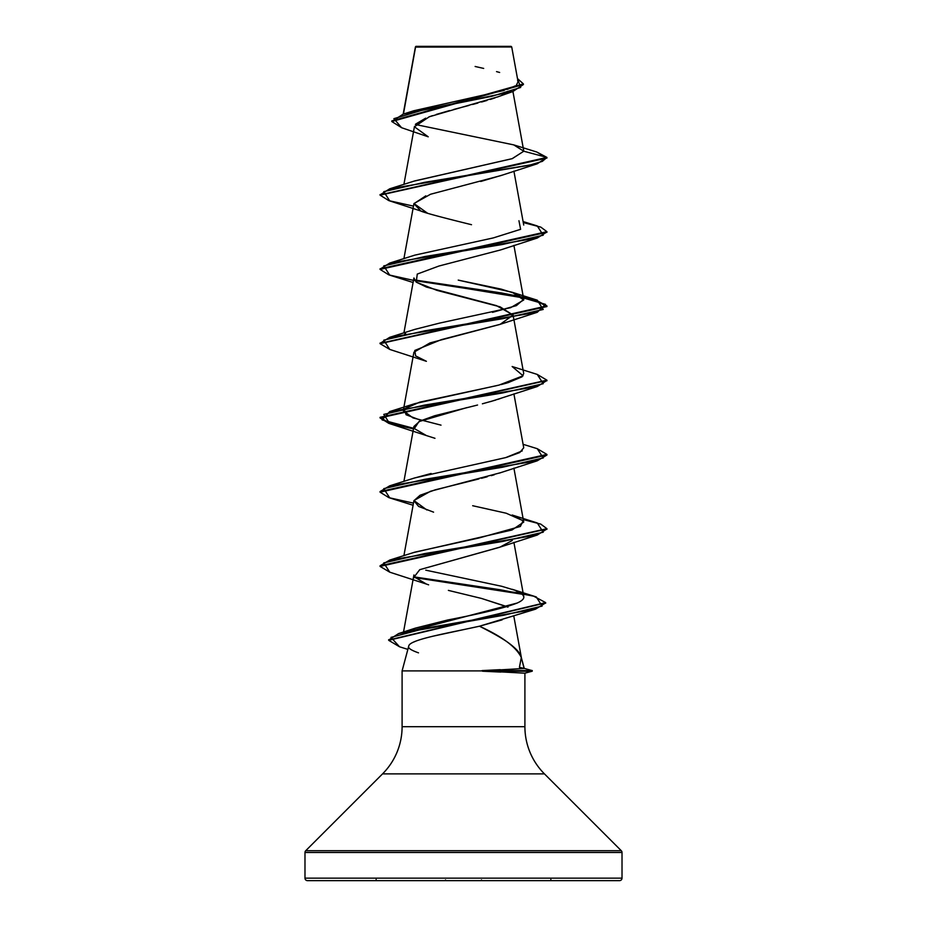 <?xml version="1.0" encoding="UTF-8"?>
<svg xmlns="http://www.w3.org/2000/svg" width="927" height="927" viewBox="0 0 927 927"><rect width="100%" height="100%" fill="white"/><g stroke="black" fill="none" stroke-linecap="round" stroke-linejoin="round"><path stroke-width="1.39" d="M455.678 47.045L415.563 47.08L403.442 114.021L415.563 47.08L511.727 46.987L511.09 46.35L415.91 46.35L511.09 46.35L511.727 46.987L503.013 46.964M622.017 878.147L304.983 878.147A2.503 2.503 0 0 0 307.486 880.65L619.514 880.65A2.503 2.503 0 0 0 622.017 878.147L622.017 852.481L304.983 852.481L304.983 878.147L622.017 878.147L304.983 878.147L304.983 852.481L622.017 852.481A2.503 2.503 0 0 0 621.287 850.719L305.713 850.719A2.503 2.503 0 0 0 304.983 852.481A2.503 2.503 0 0 1 305.713 850.719L621.287 850.719L544.45 773.883L382.55 773.883L305.713 850.719L382.55 773.883A66.744 66.744 0 0 0 402.098 726.687A66.744 66.744 0 0 1 382.55 773.883L544.45 773.883A66.744 66.744 0 0 1 524.902 726.687L524.902 673.176L524.902 726.687A66.744 66.744 0 0 0 544.45 773.883L621.287 850.719A2.503 2.503 0 0 1 622.017 852.481L622.017 878.147A2.503 2.503 0 0 1 619.514 880.65L307.486 880.65A2.503 2.503 0 0 1 304.983 878.147L622.017 878.147M418.506 652.851C410.846 650.151 407.59 647.892 408.761 646.049L402.098 670.905L482.538 670.905L524.126 668.46L521.31 657.51C520.615 653.419 516.119 648.367 507.834 642.353C501.808 638.124 492.364 632.747 479.468 626.212L432.167 636.374M415.551 641.264L413.604 642.098M519.421 667.324L521.31 657.51L524.242 668.425L519.421 667.324M524.891 673.176L532.225 671.206L524.775 673.187L482.538 670.905L402.098 670.905L402.098 726.687L524.902 726.687L402.098 726.687L402.098 670.905M503.454 94.554L501.31 95.504M498.494 96.628L497.324 97.057M495.088 97.856L490.371 99.409M486.953 100.464L481.577 102.016M477.903 103.048L472.643 104.461M468.842 105.469L463.361 106.918M459.016 108.053L453.639 109.479M449.502 110.591L436.269 114.427M432.434 115.666L428.877 116.918M425.69 118.158L415.702 124.079M501.808 175.249L480.731 181.472M425.829 195.84L413.917 203.72L420.14 210.22C417.092 210.684 434.079 215.481 471.101 224.601L471.507 224.705M403.905 332.932L413.917 277.961L416.211 282.121L436.918 290.36L500.117 306.849L513.083 315.087L500.082 324.369L429.966 342.932L413.917 352.214L403.268 410.673L404.149 409.027L419.618 402.179L496.258 385.748M501.02 398.286L497.637 399.456M495.713 400.07L482.388 403.801M477.556 405.029L434.67 415.748L419.885 421.101L413.917 426.466L403.905 481.437M500.638 472.677L499.537 473.06M494.323 474.751L491.298 475.644M487.185 476.791L481.53 478.274M478.911 478.935L435.238 489.827L420.047 495.273L413.917 500.719L418.622 506.443L433.581 512.156M512.318 540.476L499.711 547.254L419.746 569.676L500.592 546.942L537.254 535.053L424.508 553.616L383.778 562.898L389.757 572.179L426.408 584.068L414.218 576.872L419.746 569.676M507.961 607.127L481.507 598.436L507.046 606.652M502.11 619.873L479.468 626.212C502.353 636.64 516.293 647.081 521.31 657.51M406.153 632.133L517.15 603.048C505.273 607.741 482.144 613.384 447.764 619.978L415.366 628.135L406.153 632.133M513.906 542.388L523.801 596.652L522.585 594.578L515.122 590.337L501.75 586.293L515.122 590.337L522.585 594.578C525.342 597.382 523.535 600.209 517.15 603.048M425.783 570.175L501.75 586.293M413.639 552.538L511.971 530.012L523.732 522.063L513.906 468.135M523.106 520.731L506.2 513.222L472.677 505.725M413.987 478.17L431.113 473.488M506.582 457.382L519.711 452.585L523.732 447.799L513.906 393.882M441.02 425.145L412.967 417.903L403.268 410.673M501.206 384.554L507.034 383.002M507.973 382.735L522.052 376.802L523.732 373.546L513.083 315.087M404.543 334.38L405.551 333.558L404.531 334.38M492.515 312.353L516.397 305.62L523.732 299.282L516.976 294.044L501.067 289.097L458.228 280.116L512.156 292.26L523.767 299.966L510.626 307.683L439.63 323.094L414.867 329.375L389.746 337.301L502.492 318.737L543.222 309.456L537.254 300.174L414.23 279.896L501.252 292.909L534.601 299.421L546.93 305.922L380.093 343.361L389.746 337.301M414.137 181.113L512.11 158.691L523.778 151.217L513.709 144.879L415.377 124.485M512.851 91.53L498.193 96.732L429.282 116.779L414.427 126.79L428.228 136.814L401.6 127.717L393.882 118.668L424.23 109.618L512.851 91.53L523.407 84.531L391.797 121.53L401.646 127.729M413.477 206.13L388.888 200.649L380.07 195.168L546.93 158.042L536.71 151.982M391.797 120.916L523.407 83.905L517.486 78.575L520.673 87.451L491.716 96.338L403.245 114.091L391.797 121.53M403.245 114.091L413.79 110.753L504.23 90.406M507.382 89.386L515.308 85.84M516.478 84.983L518.066 81.715M517.961 81.356L517.625 80.684M499.653 72.468L496.524 71.611M483.685 68.424L475.122 66.477M513.709 144.879L536.756 152.005L546.93 157.416L523.778 151.217L512.295 158.633L414.844 180.881L389.734 188.795L529.213 165.261L542.376 161.344L546.93 157.416L380.105 194.855L389.734 188.795M307.486 880.65L619.514 880.65M408.761 646.049C409.467 639.433 449.919 632.828 479.468 626.212L535.516 609.178L426.71 627.985L390.985 637.382L399.525 646.779L407.857 649.387M481.507 598.436L448.378 590.395M428.633 584.844L426.408 584.068M426.826 509.966L413.952 500.534L430.534 491.252L500.603 472.689L537.254 460.8L424.508 479.363L383.778 488.645L389.746 497.926L413.094 505.261M434.972 438.309L426.42 435.574L414.334 428.575L418.958 421.588L466.907 407.602M490.441 401.634L537.243 386.547L424.508 405.111L383.778 414.392L389.734 423.662L413.477 428.888L388.9 423.407L380.07 417.926L546.895 380.487L537.243 386.547M546.895 306.234L533.801 299.827L500.522 293.419L414.67 280.591L518.251 296.443L545.516 304.369L537.266 312.295L424.52 330.858L383.778 340.139L389.746 349.421L426.397 361.31L415.632 355.887L414.775 350.464L441.368 339.63L500.58 324.195L513.037 314.913L496.466 305.632L426.408 287.057L416.211 282.121L417.277 274.068L438.958 266.026L500.603 249.931L537.266 238.03L424.508 256.605L383.778 265.887L389.746 275.168L413.094 282.503M427.509 213.198L413.963 203.534L430.534 194.253L500.592 175.678L537.254 163.789L424.508 182.352L383.778 191.634L389.746 200.916L426.408 212.816M523.778 151.217L546.93 157.416L537.254 163.789M546.895 231.982L537.266 238.03M413.477 503.141L388.888 497.66L380.07 492.179L546.93 455.041L537.254 460.8M389.792 572.191L380.07 566.42L546.907 528.993L537.254 535.053M414.67 577.602L522.214 594.219L414.67 577.602M399.572 646.803L388.68 640.314L545.632 602.909L535.516 609.178M523.28 222.55L540.8 227.115L546.93 231.68L380.07 268.795L380.07 269.409L546.93 232.295L546.93 231.68M537.22 374.415L546.93 380.174L380.07 417.312L388.923 422.793L413.593 428.286L382.109 419.919L389.746 411.553L502.492 392.99L543.222 383.708L537.266 374.427L512.144 366.513L523.071 375.794L499.085 385.076L414.856 403.639L404.149 409.027L406.084 414.751L421.217 420.476M537.22 448.668L546.93 454.427L380.07 491.553L389.746 485.806L502.492 467.243L543.222 457.961L537.266 448.691L523.095 444.311M523.28 519.56L540.789 524.126L546.93 528.68L380.07 565.806L389.734 560.07L502.48 541.495L543.222 532.214L537.254 522.932L512.133 515.006L523.118 520.742L520.348 526.478L479.085 537.95L414.856 552.144L389.734 560.07M521.159 593.396L414.23 576.907L500.198 589.757L533.662 596.177L545.655 602.608L388.703 640.001L398.575 633.581L503.674 615.25L542.11 606.096L536.269 596.93L512.156 589.271M530.951 670.256L532.249 670.569L532.11 671.218L532.249 670.569M389.792 349.433L380.07 343.674L546.93 306.547L546.93 305.922M413.477 280.383L388.888 274.902L380.07 269.409M524.775 673.187L532.11 671.218L532.11 670.592L523.836 668.286M380.105 269.108L389.734 263.059L502.492 244.485L543.222 235.203L537.254 225.921L523.095 221.553M518.946 220.707L520.603 229.317L493.303 237.915L414.879 255.122L389.734 263.059M522.26 450.87L505.69 457.625L414.867 477.88L389.746 485.806M500.29 669.665L482.04 670.592L532.11 670.592L482.04 670.592L482.538 671.218L532.11 671.218L482.538 671.218L500.8 672.075M550.858 879.433L550.858 880.65M376.142 879.433L376.142 880.65M481.484 879.943L481.484 880.65M445.516 879.943L445.516 880.65M415.435 46.871L403.187 114.102M512.932 91.506L523.743 150.834M414.485 126.385L403.905 184.427M513.906 171.124L523.732 225.052M413.917 203.72L403.905 258.679M513.906 245.377L523.732 299.282M413.917 500.719L403.905 555.69M413.917 574.972L403.523 632.017M513.778 615.957L521.438 657.973M518.066 81.773L511.727 46.987M523.407 84.531L523.407 83.905M426.42 435.574L389.734 423.662M500.58 324.195L537.266 312.295M380.07 194.543L380.07 195.168M380.07 343.048L380.07 343.674M546.93 380.174L546.93 380.8M380.07 417.312L380.07 417.926M546.93 454.427L546.93 455.041M380.07 491.553L380.07 492.179M546.93 528.68L546.93 529.305M380.07 565.806L380.07 566.42M545.655 602.608L545.655 603.222M388.68 639.688L388.68 640.314M398.575 633.581L415.366 628.135M389.746 411.553L414.856 403.639M537.254 300.174L512.156 292.26"/></g></svg>
